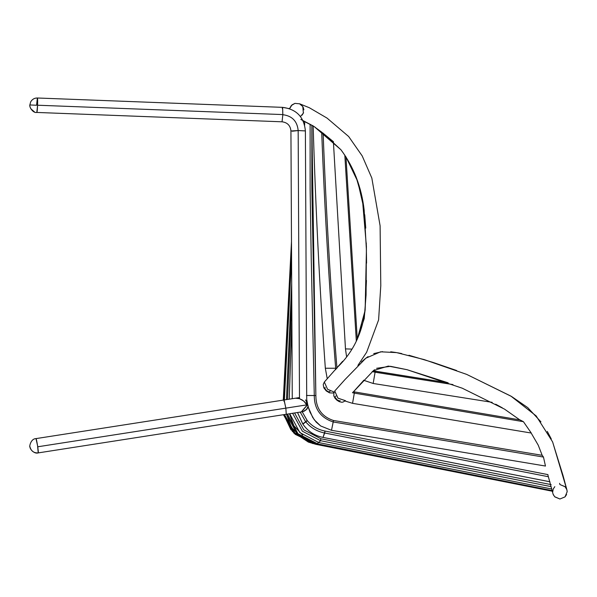 <?xml version="1.0" encoding="UTF-8"?>
<svg xmlns="http://www.w3.org/2000/svg" width="597" height="597" viewBox="0 0 597 597"><rect width="100%" height="100%" fill="white"/><g stroke="black" fill="none" stroke-linecap="round" stroke-linejoin="round"><path stroke-width="0.9" d="M345.469 348.894L333.387 141.579L345.469 348.894L346.544 356.476L345.469 348.894L351.663 349.096L345.469 348.894L346.544 356.476L345.469 348.894M364.006 208.898L357.767 181.585L345.976 156.907L357.275 339.193L345.976 156.907L356.103 176.936L362.401 198.98L366.409 246.337L366.073 294.963L364.237 318.589L357.282 339.26M356.327 341.021L344.82 155.13L356.327 341.021M322.179 132.549L321.701 132.146C324.701 210.972 329.357 289.672 335.678 368.245L335.798 369.662L335.678 368.245L336.954 368.252C330.723 289.948 326.119 211.562 323.134 133.086C326.119 211.562 330.723 289.948 336.954 368.252L335.678 368.245C329.357 289.672 324.701 210.972 321.701 132.146L313.149 125.885C315.567 206.763 319.626 287.545 325.328 368.237L335.678 368.245L325.328 368.237L327.246 378.752L325.328 368.237C319.626 287.545 315.567 206.763 313.149 125.885M542.218 455.317L543.464 457.063L333.223 421.967L333.469 420.482L542.218 455.317L333.469 420.482C321.82 416.676 315.947 408.378 315.865 395.572C315.947 408.378 321.82 416.676 333.469 420.482L331.507 430.31L320.634 425.952L316.171 422.101L312.664 417.385L308.142 406.841L306.724 399.52L308.142 406.841L310.059 412.258L314.291 419.84L320.634 425.952L331.507 430.31L545.471 466.048L543.464 457.063L333.223 421.967C320.567 417.728 314.253 408.923 314.283 395.535L306.47 395.49L314.283 395.535C314.253 408.923 320.567 417.728 333.223 421.967L331.507 430.31L545.471 466.048M315.865 395.572L314.283 395.535L311.216 257.867L310.127 189.01L310.119 124.266L310.127 189.01L311.216 257.867L314.283 395.535L315.865 395.572L311.865 189.048L311.858 125.266L315.865 395.572M304.671 121.504L304.649 125.176L304.671 121.504M307.149 420.475L302.157 411.729L307.313 420.669L302.716 423.877L297.507 412.512L302.88 424.124L305.627 421.721L300.194 412.094L305.627 421.721L307.149 420.475M325.052 431.071C317.932 429.668 312.015 426.206 307.313 420.669C312.015 426.206 317.932 429.668 325.052 431.071L547.979 474.622L325.052 431.071L323.022 437.414C314.515 435.691 307.806 431.258 302.88 424.124L305.791 421.93L302.88 424.124C307.806 431.258 314.515 435.691 323.022 437.414L549.934 481.779L323.022 437.414L549.934 481.779L323.022 437.414L324.693 433.012C317.104 431.519 310.806 427.825 305.791 421.93L307.313 420.669L305.798 421.93C310.806 427.825 317.104 431.519 324.693 433.012L325.052 431.071M548.367 476.719L324.693 433.012L548.367 476.719M303.642 122.109L303.664 121.042L303.642 122.109M320.88 438.758L303.798 429.847L294.575 412.975L303.798 429.847L320.88 438.758L551.158 484.637L320.88 438.758L320.507 440.69L302.38 431.213L292.62 413.281L302.38 431.213L320.507 440.69L551.135 486.645L320.507 440.69L320.88 438.758M318.791 442.571L551.837 489.018L318.791 442.571L320.507 440.69L318.791 442.571L299.851 432.571L289.702 413.736M292.254 398.229L292.239 398.706L292.254 398.229M289.232 399.177L291.881 321.761L289.232 399.177M289.448 413.773L293.888 425.758L302.657 435.079L293.881 425.743L289.448 413.773M287.5 414.079L297.97 433.713L317.88 443.952L317.403 444.466L318.253 442.019L317.865 443.952L552.247 490.615L317.865 443.952L297.963 433.706L287.5 414.079M301.403 437.571L291.485 427.452L286.441 414.243L297.164 434.116L317.403 444.466L552.464 491.01L317.403 444.466L303.224 438.802M291.776 301.395L287.545 399.438L291.776 301.395M286.448 399.609L291.687 283.284L286.448 399.609M493.338 479.503L315.858 444.31L308.38 442.101L292.814 431.392L284.485 414.549L295.59 434.138L315.858 444.31L493.301 479.495M308.38 442.101L292.403 431.459L283.769 414.654L291 429.907M291.493 244.263L283.62 400.05L291.493 244.263M284.381 399.93L291.56 257.867L284.381 399.93M315.888 444.332L295.149 434.303L283.433 414.706L295.149 434.303L315.888 444.332L552.703 491.309L315.888 444.332M312.679 443.556L293.925 433.191L283.441 414.706L293.925 433.191L312.679 443.556M283.276 400.102L291.478 241.748L283.276 400.102M334.32 392.363L332.82 393.035L329.529 392.863L326.201 390.886L323.768 387.729L323.231 384.453L324.35 382.005L327.246 378.752L325.328 368.237L327.246 378.752L324.425 381.931L326.253 379.879M328.469 391.774L329.865 391.639L328.469 391.774L326.44 390.55L324.984 388.677L324.969 387.252M329.865 391.639L330.051 391.08M342.656 361.304L324.335 382.035L327.559 389.281L334.32 392.132M315.447 127.474L314.403 126.758L315.447 127.474M313.149 125.93L300.828 119.437L313.149 125.93M292.246 131.221L298.164 130.549C297.261 121.191 292.149 115.908 282.829 114.691L282.605 107.356L289.642 108.714L291.955 104.908L294.963 103.363L291.321 105.527L289.806 108.139M294.925 103.371L299.731 103.826L294.925 103.371M301.381 104.893L303.127 107.109L303.888 109.826M303.552 112.624L302.172 115.087M323.141 133.25L333.387 141.676M335.73 369.207L340.7 363.58M337.596 367.103C353.23 351.946 362.416 332.835 365.155 309.761L366.416 249.986L364.148 209.943C361.491 187.055 353.752 166.996 340.947 149.765L314.403 126.758L340.947 149.765L321.984 132.392M375.252 371.259L375.095 372.222L372.215 371.543L375.095 372.222L373.162 383.475L375.095 372.222L452.959 384.572L375.095 372.222L375.252 371.259L373.215 370.819L448.16 382.826L375.252 371.259L373.215 370.819L374.55 369.744M373.162 383.475L492.174 402.341L373.162 383.475L363.58 380.244L373.162 383.475L363.58 380.244L373.162 383.475L492.174 402.341L373.162 383.475M353.461 391.699L354.536 391.916L353.461 391.699L352.499 392.714L353.461 391.699M531.27 433.041L352.551 403.333L354.32 393.11L352.499 392.714L354.32 393.11L354.536 391.916L520.069 419.93L354.536 391.916L352.551 403.333L345.051 401.005L352.551 403.333L531.27 433.041L352.551 403.333L531.27 433.041L523.427 421.691L354.32 393.11L523.427 421.691L520.069 419.93M559.59 483.324L559.919 484.548L565.031 486.659M567.15 491.794L566.911 489.928M547.777 474.578L553.083 494.129L554.628 496.697L559.896 499.002L565.016 496.905L567.15 491.794L566.934 490.033M566.993 490.271L567.09 490.853M566.598 494.54L565.031 496.883L559.919 499.002L554.807 496.883M553.576 495.241L553.344 494.779L553.576 495.241M552.956 493.719L553.24 494.54M552.695 491.95L553.24 489.01L554.807 486.659M334.753 390.99L337.902 398.132L345.454 400.714M559.919 484.548L565.135 486.771L566.874 489.741M566.471 488.712L566.038 487.921M552.665 442.064L566.896 489.868L563.068 475.682L552.583 441.87L536.158 415.915L510.942 396.132L466.675 374.394L424.191 359.595L396.58 352.611L380.61 351.805L365.857 358.193L344.902 379.655L334.716 391.028L337.999 398.214L345.484 400.677L342.842 402.147L341.514 402.221L339.171 401.617L336.924 400.214L335.074 398.303L333.798 395.901L333.947 392.207M340.193 400.669L339.432 400.93L337.059 399.803L335.201 397.386M335.208 396.415L335.977 396.057M296.515 398.124L299.493 398.677L298.164 130.549L305.388 130.922C304.052 117.012 296.455 109.161 282.605 107.356L282.575 107.37M301.56 411.878L307.604 404.751L301.343 411.915L307.395 404.781L306.731 401.759L307.395 404.781L306.731 401.863L307.351 404.788L285.851 408.147L284.135 400.057L283.926 401.333M38.215 452.899L286.262 414.273L285.851 408.147L286.262 414.273L301.306 411.923L307.351 404.788L37.812 446.772L35.992 438.608C36.521 438.123 38.865 453.198 38.223 452.892C34.589 454.198 29.902 449.496 29.977 446.944C29.149 447.795 30.32 438.735 35.999 438.608L37.566 445.683L38.223 452.892C33.85 453.108 31.104 451.101 29.984 446.862M285.851 408.147L284.038 399.983L35.992 438.608L37.812 446.772L285.851 408.147M38.238 452.892L37.812 446.772L38.238 452.892M308.276 406.05L306.298 409.721M282.053 121.803L282.829 114.691C292.149 115.908 297.261 121.191 298.164 130.549L290.933 130.997C290.403 125.571 287.448 122.512 282.053 121.803L36.805 112.445L37.581 105.221L37.35 97.998L37.581 105.221L282.836 114.579L282.053 121.803C287.448 122.512 290.403 125.571 290.933 130.997L292.261 398.699M36.82 112.437L37.581 105.221L282.836 114.579L282.605 107.356L282.269 108.661M306.739 403.05L305.388 130.922L298.164 130.549L299.493 398.677L303.851 401.132L306.433 404.512L306.716 403.527M305.537 399.945L306.552 401.781L306.47 404.535L304.992 402.251L302.463 400.109L299.493 398.677L295.515 398.192M37.35 97.998C38.014 97.632 37.432 112.87 36.805 112.445L37.581 105.184L37.35 97.998L36.574 105.259L29.85 104.945L30.701 101.818C32.268 99.236 34.492 97.96 37.35 97.998L282.605 107.356M300.44 116.557L303.373 113.109L302.791 106.542L299.522 103.751L309.321 107.729L327.037 118.087L348.67 136.526L362.207 155.936L371.827 178.055L380.095 225.748L380.789 285.657L378.602 319.91L366.64 352.245L357.901 365.416L366.64 352.245L378.602 319.91L380.789 285.657L380.095 225.748L371.827 178.055L362.207 155.936L348.67 136.526L327.037 118.087L309.321 107.729L299.731 103.826M364.722 214.719L365.745 228.106M366.267 242.986L366.565 263.165M366.446 280.456L365.095 310.477L357.275 339.193M313.149 126.057L303.037 120.758M353.514 391.714L363.752 380.341M376.632 368.297L390.498 366.312L407.042 369.7L448.16 382.826M495.682 404.206L502.383 407.878M504.547 409.146L519.83 419.9L504.547 409.146L462.25 388.199L407.042 369.7L388.326 366.08L373.588 370.513L353.066 392.207M531.158 433.026L538.24 445.19L542.166 455.31L538.24 445.19L531.158 433.026M549.733 481.734L550.479 484.495M552.285 491.227L553.098 494.159L554.65 496.719L559.926 499.002L565.038 496.876L567.15 491.756M567.15 491.547L567.105 490.965M361.498 361.879L365.595 358.394M366.17 357.961L368.08 356.61M373.715 353.611L382.528 351.596M390.729 351.79L396.02 352.514M397.759 352.812L401.774 353.596M408.945 355.26L432.989 362.409L456.623 370.521M466.697 374.401L511.532 396.475L527.733 407.609L540.934 421.848M547.3 431.43L551.3 438.996M298.955 397.654L284.038 399.983M307.746 407.751L306.597 409.46L304.007 411.281L302.172 411.781M301.769 411.848L302.746 411.669M303.097 411.594L306.858 409.146M29.85 105.378L29.85 104.945C29.052 106.333 32.656 113.326 36.805 112.445M34.581 112.005L30.76 108.736M30.328 107.803L30.163 107.326M30.014 106.773L29.925 106.266"/></g></svg>
